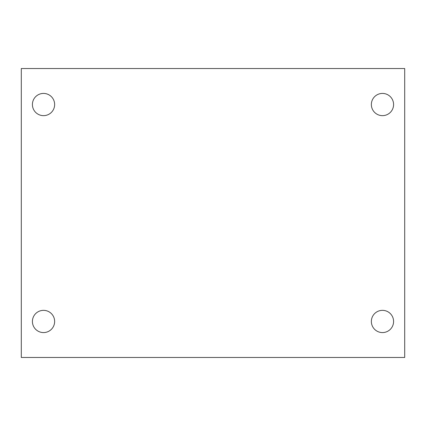 <?xml version="1.0" encoding="UTF-8"?>
<svg xmlns="http://www.w3.org/2000/svg" width="426" height="426" viewBox="0 0 426 426"><rect width="100%" height="100%" fill="white"/><g stroke="black" fill="none" stroke-linecap="round" stroke-linejoin="round"><path stroke-width="0.64" d="M21.3 68.533L404.7 68.533L404.7 357.467L21.3 357.467L21.3 68.533M43.527 310.352A11.113 11.113 0 0 1 54.64 321.465A11.113 11.113 0 0 1 43.527 332.578A11.113 11.113 0 0 1 32.413 321.465A11.113 11.113 0 0 1 43.527 310.352M382.473 310.352A11.113 11.113 0 0 1 393.587 321.465A11.113 11.113 0 0 1 382.473 332.578A11.113 11.113 0 0 1 371.36 321.465A11.113 11.113 0 0 1 382.473 310.352M382.473 93.422A11.113 11.113 0 0 1 393.587 104.535A11.113 11.113 0 0 1 382.473 115.648A11.113 11.113 0 0 1 371.36 104.535A11.113 11.113 0 0 1 382.473 93.422M43.527 93.422A11.113 11.113 0 0 1 54.64 104.535A11.113 11.113 0 0 1 43.527 115.648A11.113 11.113 0 0 1 32.413 104.535A11.113 11.113 0 0 1 43.527 93.422"/></g></svg>
